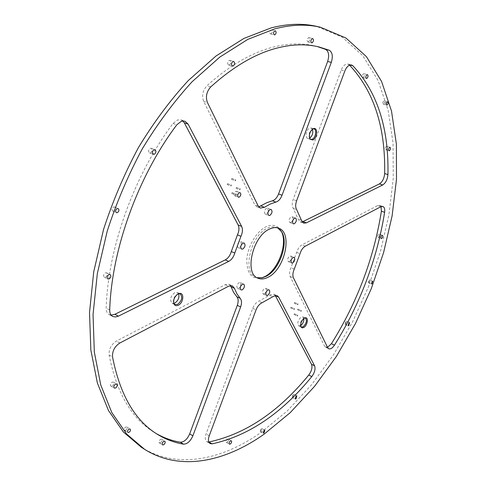 <?xml version="1.0" encoding="UTF-8"?>
<svg xmlns="http://www.w3.org/2000/svg" width="486" height="486" viewBox="0 0 486 486"><rect width="100%" height="100%" fill="white"/><g stroke="black" fill="none" stroke-linecap="round" stroke-linejoin="round"><path stroke-width="0.36" stroke-dasharray="2.43 1.82" d="M281.23 231.166L280.823 230.443C277.421 225.194 272.512 223.955 266.091 226.743C256.845 231.069 248.006 245.673 246.858 258.722C246.536 272.846 251.238 279.31 260.97 278.101L261.766 277.883M256.966 277.688L255.928 277.306C241.967 272.792 250.576 235.194 267.446 228.238C270.854 226.64 273.94 226.367 276.704 227.43L277.713 227.898M235.637 195.809C237.429 194.23 237.715 192.735 236.506 191.332L235.68 191.375C233.888 192.954 233.596 194.449 234.799 195.858L235.637 195.809M290.792 307.948L290.98 307.207L290.792 307.948M294.364 303.221L294.552 302.474L294.364 303.221M294.151 314.485L294.34 313.749L294.151 314.485M297.687 309.782L297.875 309.047L297.687 309.782M236.196 188.319L236.366 187.414L236.196 188.319M231.895 193.471L232.071 192.571L231.895 193.471M231.658 179.364L231.828 178.453L231.658 179.364M227.308 184.546L227.478 183.635L227.308 184.546M304.825 317.941L303.592 318.336C300.852 320.742 299.868 323.421 300.646 326.385L300.846 326.671M178.69 293.653L177.445 294.054C174.073 296.472 172.803 299.51 173.642 303.179L173.806 303.513M312.972 128.857L312.583 128.978C309.296 131.481 308.306 134.677 309.625 138.559L309.855 138.844M125.795 430.238C127.162 429.035 127.496 427.941 126.785 426.957L125.619 427.079C124.252 428.281 123.918 429.375 124.623 430.359L125.795 430.238M113.706 211.033C115.449 209.66 115.711 208.312 114.477 206.981L113.481 206.993C111.731 208.36 111.464 209.715 112.697 211.046L113.706 211.033M270.963 33.917C272.531 32.544 272.701 31.207 271.467 29.901L271.06 29.913C269.493 31.28 269.323 32.617 270.55 33.923L270.963 33.917M383.569 104.119C384.724 102.971 384.924 101.896 384.165 100.906L383.831 100.93C382.67 102.084 382.47 103.154 383.229 104.15L383.569 104.119M368.88 282.639L369.56 279.918L369.099 279.991L368.418 282.718L368.88 282.639M260.921 431.264L261.741 428.506L260.988 428.646L260.168 431.404L260.921 431.264M312.413 129.215L311.113 128.012L309.74 128.104C306.241 129.209 304.692 137.793 307.851 138.486L309.6 138.231M178.569 293.702L177.396 292.523L174.662 292.712C170.337 296.43 169.486 299.923 172.117 303.185L173.769 303.392M303.878 318.476L302.869 316.902L301.041 317.17C297.748 320.432 297.001 323.336 298.787 325.869L300.634 325.608M289.449 261.511C291.551 259.5 291.971 257.671 290.707 256.025L289.656 256.14C287.548 258.145 287.129 259.974 288.386 261.626L289.449 261.511M290.95 222.436C293.131 220.377 293.538 218.475 292.159 216.744L291.163 216.835C288.976 218.894 288.569 220.79 289.942 222.527L290.95 222.436M268.406 211.313L267.628 208.117L266.559 208.202C264.238 210.323 263.825 212.297 265.326 214.132L266.413 214.047L268.041 212.273M241.512 244.519L240.685 241.615L239.458 241.712C237.095 243.838 236.658 245.819 238.152 247.653L239.391 247.556L240.801 246.208M240.801 285.944L240.284 282.566L238.997 282.682C236.731 284.76 236.281 286.667 237.636 288.405L238.936 288.277L240.521 286.564M264.396 293.842C266.528 291.819 266.972 289.984 265.714 288.344L264.53 288.471C262.391 290.488 261.948 292.323 263.199 293.975L264.396 293.842M349.562 65.142L347.891 64.067L346.16 64.158C344.124 64.948 342.478 66.928 341.227 70.106L293.155 199.509C291.886 203.27 291.934 206.246 293.301 208.445L298.064 219.028L300.208 221.847L302.134 221.908M182.858 120.929L181.09 119.902L177.603 119.957L173.028 123.505C134.154 174.936 108.026 247.708 106.173 308.075C106.13 311.216 107.12 313.373 109.162 314.557L111.124 315.122M150.453 152.914C152.41 151.346 152.659 149.803 151.201 148.285L150.289 148.297C148.327 149.858 148.078 151.401 149.53 152.926L150.453 152.914M317.261 46.553L315.408 46.079C301.849 42.719 286.916 43.29 270.611 47.804C249.768 53.697 228.548 66.339 206.957 85.73C202.735 90.481 201.617 95.651 203.604 101.246L254.7 204.685L256.808 206.744L258.759 206.902M229.216 64.996C231.069 63.435 231.269 61.898 229.817 60.398L229.24 60.404C227.387 61.965 227.181 63.502 228.633 65.009L229.216 64.996M308.337 41.936C309.965 40.459 310.159 39.032 308.932 37.659L308.519 37.677C306.891 39.147 306.69 40.575 307.917 41.948L308.337 41.936M105.547 277.129C107.418 275.641 107.746 274.201 106.537 272.804L105.286 272.84C103.415 274.323 103.087 275.769 104.29 277.166L105.547 277.129M112.254 385.975C113.906 384.578 114.271 383.278 113.359 382.081L112.023 382.178C110.371 383.569 110 384.869 110.911 386.072L112.254 385.975M160.526 442.74C161.953 441.434 162.306 440.261 161.589 439.235L160.41 439.393C158.977 440.699 158.618 441.865 159.335 442.898L160.526 442.74M345.686 324.259L346.482 321.216L345.892 321.319L345.096 324.362L345.686 324.259M378.533 237.296C379.669 236.111 379.918 235.054 379.274 234.131L378.794 234.197C377.652 235.382 377.409 236.439 378.053 237.368L378.533 237.296M363.249 77.553C364.646 76.199 364.865 74.923 363.893 73.72L363.516 73.744C362.113 75.093 361.9 76.375 362.866 77.578L363.249 77.553M386.012 149.724C387.245 148.473 387.476 147.325 386.71 146.286L386.303 146.329C385.064 147.574 384.833 148.722 385.598 149.767L386.012 149.724M275.313 295.561L273.922 294.237L270.599 294.625L257.884 301.685C255.679 303.009 253.959 305.226 252.732 308.331L206.07 433.949C204.806 437.74 205.074 440.31 206.884 441.653L208.804 442.005M227.241 442.169C228.499 440.936 228.821 439.86 228.207 438.949L227.254 439.113C225.996 440.346 225.674 441.416 226.282 442.333L227.241 442.169M292.906 397.269L293.775 394.207L293.034 394.346L292.159 397.408L292.906 397.269M141.353 447.272C176.746 469.573 221.671 460.108 260.891 432.57L287.22 410.986L311.544 384.797L333.402 354.92L352.399 322.2L368.194 287.42L380.477 251.329L388.934 214.697L393.241 178.338L393.071 143.151L388.114 110.176L378.09 80.597L362.817 55.762L342.284 37.173L316.726 26.396M381.012 206.653L379.663 205.341L377.622 205.602L301.94 244.853C299.528 246.268 297.766 248.789 296.654 252.416L290.974 267.646C289.431 271.145 289.158 274.074 290.148 276.449L324.618 346.22L325.675 347.326L327.534 347.326M230.479 285.604L229.003 284.322L225.17 284.662L116.397 341.069C111.203 344.483 108.767 349.112 109.095 354.956C116.67 392.992 131.773 418.835 154.408 432.479L156.049 433.457M341.227 70.106L344.835 71.035M173.028 123.505L176.819 124.793M210.772 86.866L206.957 85.73M269.7 295.215L273.01 296.703M252.732 308.331L256.049 309.88M262.124 302.79L258.801 301.265M209.235 435.814L206.07 433.949M109.095 354.956L112.539 356.918M119.86 342.988L116.397 341.069M225.17 284.662L228.59 286.224M294.297 269.044L290.974 267.646M296.654 252.416L299.996 253.771M377.622 205.602L380.854 206.732M305.281 246.183L301.94 244.853M327.698 347.666L324.618 346.22M290.148 276.449L293.453 277.858M301.46 220.322L298.064 219.028M293.301 208.445L296.733 209.733M296.606 200.773L293.155 199.509M349.963 65.009L349.227 64.826M109.702 309.94L106.173 308.075M203.604 101.246L207.394 102.431M258.218 206.028L254.7 204.685M281.625 231.779L280.823 230.443M236.506 191.332L240.078 192.675M290.98 307.207L294.218 308.665M294.552 302.474L297.797 303.926M294.34 313.749L297.56 315.214M297.875 309.047L301.095 310.499M236.366 187.414L239.944 188.756M232.071 192.571L235.649 193.932M231.828 178.453L235.437 179.777M227.478 183.635L231.081 184.984M304.473 317.978L305.214 317.826M178.326 293.726L179.097 293.532M312.62 128.96L313.361 128.681M126.785 426.957L130.09 429.023M114.477 206.981L118.177 208.585M271.467 29.901L275.295 30.818M384.165 100.906L387.603 101.835M369.56 279.918L372.659 281.169M261.741 428.506L264.809 430.219M311.113 128.012L313.962 128.887M177.396 292.523L180.178 293.866M302.869 316.902L305.421 318.063M290.707 256.025L294.048 257.404M292.159 216.744L295.579 218.044M267.628 208.117L271.115 209.448M240.685 241.615L244.154 243.061M240.284 282.566L243.674 284.091M265.714 288.344L269.05 289.826M276.704 227.43L278.77 228.238M151.201 148.285L154.967 149.67M229.817 60.398L233.651 61.436M308.932 37.659L312.674 38.552M106.537 272.804L110.128 274.584M113.359 382.081L116.749 384.086M161.589 439.235L164.827 441.233M346.482 321.216L349.555 322.576M379.274 234.131L382.439 235.297M363.893 73.72L367.44 74.625M386.71 146.286L390.045 147.294M228.207 438.949L231.324 440.766M293.775 394.207L296.837 395.792M292.159 397.408L295.215 399M226.282 442.333L229.398 444.155M206.884 441.653L210.037 443.53M273.922 294.237L277.227 295.713M154.408 432.479L157.664 434.478M385.598 149.767L388.934 150.781M362.866 77.578L366.408 78.489M378.053 237.368L381.212 238.541M345.096 324.362L348.164 325.735M159.335 442.898L162.567 444.903M110.911 386.072L114.301 388.101M104.29 277.166L107.874 278.964M307.917 41.948L311.654 42.853M228.633 65.009L232.46 66.066M315.408 46.079L319.126 46.984M149.53 152.926L153.29 154.323M229.003 284.322L232.411 285.871M181.09 119.902L184.874 121.166M109.162 314.557L112.673 316.429M256.808 206.744L260.314 208.087M347.891 64.067L351.5 64.972M300.208 221.847L303.598 223.147M325.675 347.326L328.749 348.772M379.663 205.341L382.889 206.465M255.928 277.306L257.951 278.199M263.199 293.975L266.522 295.476M237.636 288.405L241.02 289.948M238.152 247.653L241.615 249.118M265.326 214.132L268.801 215.474M289.942 222.527L293.35 223.846M288.386 261.626L291.721 263.017M298.787 325.869L301.338 327.048M172.117 303.185L174.887 304.552M307.851 138.486L310.682 139.379M260.168 431.404L263.236 433.129M368.418 282.718L371.517 283.976M383.229 104.15L386.668 105.091M270.55 33.923L274.371 34.852M112.697 211.046L116.385 212.661M124.623 430.359L127.921 432.437M309.625 138.559L310.074 139.209M173.642 303.179L173.958 303.908M300.646 326.385L301.022 327.048M227.138 184.559L230.741 185.907M231.494 179.37L235.103 180.701M231.725 193.483L235.303 194.843M236.026 188.325L239.61 189.668M297.535 309.807L300.755 311.259M294 314.509L297.213 315.979M294.212 303.24L297.45 304.692M290.634 307.972L293.872 309.436M234.799 195.858L238.371 197.219M262.476 277.731L260.97 278.101"/><path stroke-width="0.73" d="M261.766 277.883L264.834 276.601C278.375 270.016 288.149 243.043 281.23 231.166M277.713 227.898L281.625 231.779C288.982 242.793 279.559 269.803 266.194 276.285L262.476 277.731L256.966 277.688M239.203 197.164C240.995 195.579 241.287 194.084 240.078 192.675L239.252 192.723C237.46 194.309 237.168 195.803 238.371 197.219L239.203 197.164M294.03 309.412L294.218 308.665L294.03 309.412M297.608 304.673L297.797 303.926L297.608 304.673M297.371 315.955L297.56 315.214L297.371 315.955M300.907 311.24L301.095 310.499L300.907 311.24M239.774 189.655L239.944 188.756L239.774 189.655M235.473 194.831L235.649 193.932L235.473 194.831M235.267 180.695L235.437 179.777L235.267 180.695M230.905 185.895L231.081 184.984L230.905 185.895M304.254 318.221L305.214 317.826C308.81 316.872 307.547 325.413 303.811 327.467L302.183 327.898L301.022 327.048C300.172 323.798 301.247 320.857 304.254 318.221M300.846 326.671L301.338 327.048L303.197 326.768C306.472 323.482 307.213 320.584 305.421 318.063L304.825 317.941M178.131 293.896L179.097 293.532C184.455 291.922 183.763 302.723 178.38 305.19C176.351 306.119 174.875 305.694 173.958 303.908C173.04 299.88 174.431 296.545 178.131 293.896M173.806 303.513L174.887 304.552L177.676 304.358C181.989 300.603 182.821 297.11 180.178 293.866L178.69 293.653M313.324 128.699L313.361 128.681C318.117 126.646 317.486 138.37 312.784 139.998L310.074 139.209C308.628 134.95 309.716 131.445 313.324 128.699M309.855 138.844L310.682 139.379L312.097 139.282C315.578 138.127 317.121 129.58 313.962 128.887L312.972 128.857M129.094 432.309C130.461 431.1 130.795 430.007 130.09 429.023L128.924 429.144C127.551 430.353 127.217 431.447 127.921 432.437L129.094 432.309M117.393 212.643C119.143 211.264 119.404 209.916 118.177 208.585L117.175 208.597C115.425 209.97 115.158 211.325 116.385 212.661L117.393 212.643M274.784 34.84C276.352 33.467 276.522 32.125 275.295 30.818L274.888 30.825C273.32 32.198 273.144 33.54 274.371 34.852L274.784 34.84M387.002 105.061C388.156 103.907 388.357 102.832 387.603 101.835L387.269 101.866C386.109 103.02 385.908 104.095 386.668 105.091L387.002 105.061M371.978 283.903L372.659 281.169L372.197 281.248L371.517 283.976L371.978 283.903M263.989 432.983L264.809 430.219L264.056 430.365L263.236 433.129L263.989 432.983M309.6 138.231C312.455 135.831 313.397 132.824 312.413 129.215M173.769 303.392L174.911 302.991C178.368 300.451 179.589 297.353 178.569 293.702M300.634 325.608L300.652 325.596C302.936 323.767 304.011 321.392 303.878 318.476M292.785 262.896C294.88 260.879 295.306 259.044 294.048 257.404L292.997 257.513C290.895 259.53 290.47 261.365 291.721 263.017L292.785 262.896M294.358 223.748C296.539 221.683 296.946 219.781 295.579 218.044L294.583 218.135C292.396 220.207 291.983 222.108 293.35 223.846L294.358 223.748M269.888 215.389C272.203 213.257 272.61 211.276 271.115 209.448L270.046 209.527C267.725 211.659 267.312 213.64 268.801 215.474L269.888 215.389M268.041 212.273L268.406 211.313M242.854 249.014C245.211 246.876 245.643 244.889 244.154 243.061L242.927 243.158C240.564 245.296 240.127 247.283 241.615 249.118L242.854 249.014M240.801 246.208L241.512 244.519M242.32 289.82C244.58 287.73 245.029 285.823 243.674 284.091L242.393 284.213C240.127 286.297 239.671 288.21 241.02 289.948L242.32 289.82M240.521 286.564L240.801 285.944M267.719 295.336C269.851 293.307 270.295 291.472 269.05 289.826L267.865 289.96C265.727 291.989 265.277 293.823 266.522 295.476L267.719 295.336M268.211 277.16C284.814 269.305 292.943 232.764 278.77 228.238C276.005 227.181 272.925 227.454 269.517 229.064C252.659 236.044 244.015 273.697 257.951 278.199C261.031 279.48 264.451 279.14 268.211 277.16M302.134 221.908L302.978 221.58L306.362 222.874L303.598 223.147L301.46 220.322L296.733 209.733C295.373 207.528 295.33 204.545 296.606 200.773L344.835 71.035C346.093 67.846 347.739 65.859 349.768 65.063L351.5 64.972L352.83 65.725L349.963 65.009M111.124 315.122L114.854 314.308L118.365 316.167L115.352 317L112.673 316.429C110.644 315.25 109.654 313.087 109.702 309.94C111.659 249.427 137.89 176.412 176.819 124.793L181.393 121.227L184.874 121.166L188.112 124.106L184.34 122.843L182.858 120.929M154.208 154.311C156.17 152.738 156.425 151.189 154.967 149.67L154.056 149.682C152.094 151.249 151.839 152.798 153.29 154.323L154.208 154.311M325.675 49.396L329.362 50.295L319.126 46.984C305.597 43.625 290.689 44.22 274.402 48.764C253.589 54.693 232.375 67.396 210.772 86.866C206.55 91.635 205.426 96.823 207.394 102.431L258.218 206.028L260.314 208.087L264.427 207.315L270.192 204.053L275.854 202.097L272.367 200.791C274.979 199.995 277.044 197.723 278.563 193.963L327.643 61.461C329.423 55.483 328.767 51.461 325.675 49.396L317.261 46.553M258.759 206.902L266.699 202.735L272.367 200.791M233.043 66.053C234.896 64.48 235.096 62.943 233.651 61.436L233.073 61.449C231.221 63.016 231.014 64.559 232.46 66.066L233.043 66.053M312.073 42.835C313.701 41.353 313.901 39.925 312.674 38.552L312.267 38.564C310.633 40.046 310.433 41.474 311.654 42.853L312.073 42.835M109.131 278.921C110.996 277.427 111.33 275.981 110.128 274.584L108.876 274.62C107.005 276.115 106.671 277.561 107.874 278.964L109.131 278.921M115.644 387.992C117.296 386.589 117.667 385.289 116.749 384.086L115.419 384.189C113.76 385.592 113.39 386.892 114.301 388.101L115.644 387.992M163.752 444.745C165.179 443.426 165.538 442.26 164.827 441.233L163.642 441.385C162.215 442.703 161.85 443.876 162.567 444.903L163.752 444.745M348.754 325.626L349.555 322.576L348.966 322.686L348.164 325.735L348.754 325.626M381.692 238.474C382.834 237.283 383.077 236.226 382.439 235.297L381.966 235.364C380.824 236.554 380.574 237.611 381.212 238.541L381.692 238.474M366.79 78.465C368.188 77.104 368.406 75.828 367.44 74.625L367.07 74.65C365.666 76.004 365.448 77.286 366.408 78.489L366.79 78.465M389.341 150.739C390.574 149.488 390.811 148.339 390.045 147.294L389.638 147.337C388.405 148.588 388.168 149.743 388.934 150.781L389.341 150.739M208.804 442.005L212.133 443.852L210.037 443.53C208.233 442.187 207.972 439.617 209.235 435.814L256.049 309.88C257.282 306.763 259.002 304.54 261.207 303.209L273.91 296.108L277.227 295.713L278.672 297.146L275.313 295.561M230.352 443.991C231.609 442.752 231.931 441.677 231.324 440.766L230.376 440.93C229.119 442.169 228.791 443.244 229.398 444.155L230.352 443.991M295.962 398.86L296.837 395.792L296.096 395.932L295.215 399L295.962 398.86M274.942 28.814L247.793 39.384L219.83 57.075L192.128 81.703C174.128 101.367 157.494 123.772 142.24 148.935C128.122 175.276 116.44 202.705 107.193 231.227L97.322 273.648L93.045 314.46L94.32 352.034L100.778 385.052L111.816 412.578L126.694 434.071L144.603 449.331C179.905 471.578 224.769 461.967 263.953 434.29L290.264 412.608L314.582 386.327L336.44 356.36L355.454 323.548L371.28 288.684L383.606 252.52L392.117 215.82L396.485 179.395L396.394 144.148L391.522 111.118L381.589 81.496L366.408 56.625L345.959 38.023L320.474 27.246C306.642 24.033 291.466 24.555 274.942 28.814M320.474 27.246L316.726 26.396C302.857 23.17 287.651 23.674 271.115 27.902L243.936 38.418L215.972 56.024L188.282 80.555C170.294 100.14 153.685 122.466 138.461 147.531C124.38 173.775 112.734 201.119 103.524 229.55L93.719 271.844L89.515 312.547L90.852 350.042L97.37 382.998L108.463 410.5L123.401 431.993L141.353 447.272L144.603 449.331M329.362 50.295C332.442 52.36 333.086 56.388 331.3 62.384L327.643 61.461M278.563 193.963L282.05 195.244L331.3 62.384M282.05 195.244C280.531 199.011 278.466 201.295 275.854 202.097M114.854 314.308L225.261 259.889C228.122 258.291 230.133 255.515 231.3 251.56L234.768 253.042L240.953 236.293L237.466 234.853C239.167 231.038 239.385 227.746 238.134 224.969L184.34 122.843M234.768 253.042C233.596 257.009 231.585 259.797 228.724 261.401L225.261 259.889M118.365 316.167L228.724 261.401M238.134 224.969L241.639 226.391L188.112 124.106M241.639 226.391C242.885 229.161 242.66 232.466 240.953 236.293M302.978 221.58L379.432 183.896C382.476 181.855 384.207 178.398 384.639 173.532L387.919 174.595C388.982 128.134 377.288 91.842 352.83 65.725M387.919 174.595C387.482 179.474 385.744 182.936 382.707 184.99L379.432 183.896M306.362 222.874L382.707 184.99M384.62 212.315C385.021 209.138 384.444 207.188 382.889 206.465L380.854 206.732L305.281 246.183C302.875 247.611 301.113 250.138 299.996 253.771L294.297 269.044C292.748 272.549 292.469 275.489 293.453 277.858L327.698 347.666L328.749 348.772C330.535 349.343 332.448 348.134 334.477 345.139C360.266 303.835 376.978 259.56 384.62 212.315L381.407 211.185L381.012 206.653M156.049 433.457C163.721 437.862 171.813 440.778 180.324 442.211C184.103 442.151 187.225 439.38 189.68 433.895L237.296 305.36C238.571 301.587 238.419 298.72 236.834 296.758L240.206 298.319L236.943 293.878L234.459 288.344L231.057 286.789L230.479 285.604M240.206 298.319C241.785 300.281 241.931 303.155 240.649 306.933L237.296 305.36M189.68 433.895L192.881 435.808L240.649 306.933M192.881 435.808C190.415 441.306 187.298 444.089 183.52 444.161L180.324 442.211M234.459 288.344L232.411 285.871L228.59 286.224L119.86 342.988C114.66 346.421 112.223 351.062 112.539 356.918C120.042 395.015 135.084 420.87 157.664 434.478C165.793 439.417 174.413 442.643 183.52 444.161M208.986 441.974C245.351 434.156 278.6 411.849 308.744 375.058C311.654 371.018 312.577 367.428 311.514 364.287L314.594 365.788L278.672 297.146M314.594 365.788C315.645 368.929 314.715 372.531 311.805 376.583L308.744 375.058M212.133 443.852C248.443 435.918 281.667 413.495 311.805 376.583M231.3 251.56L237.466 234.853M384.639 173.532C385.598 127.375 373.904 91.246 349.562 65.142M327.534 347.326L331.409 343.711C357.18 302.517 373.849 258.345 381.407 211.185M236.834 296.758L233.559 292.323L231.057 286.789M311.514 364.287L275.374 295.67M331.409 343.711L334.477 345.139M260.927 205.979L264.427 207.315"/></g></svg>
